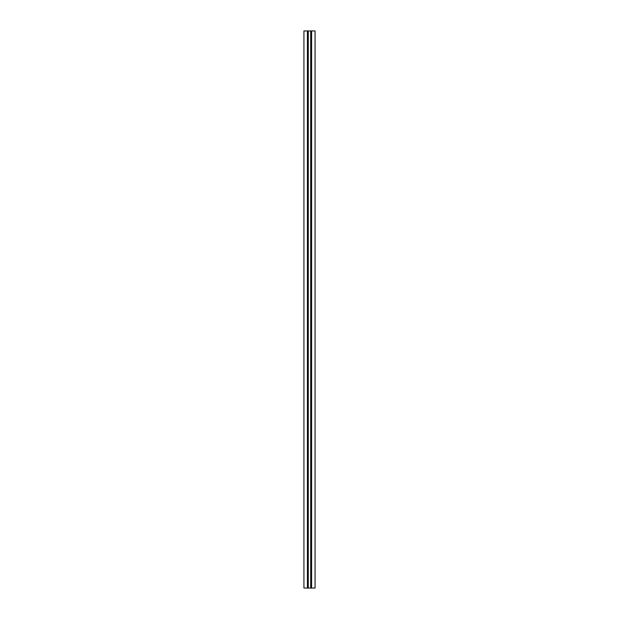<?xml version="1.0" encoding="UTF-8"?>
<svg xmlns="http://www.w3.org/2000/svg" width="619" height="619" viewBox="0 0 619 619"><rect width="100%" height="100%" fill="white"/><g stroke="black" fill="none" stroke-linecap="round" stroke-linejoin="round"><path stroke-width="0.93" d="M311.504 30.95L311.504 588.05L315.071 588.05L315.071 30.95L303.929 30.95L303.929 588.05L307.411 588.05L307.411 30.95M311.504 588.05L311.225 30.95M311.225 588.05L307.775 588.05L307.775 30.95M307.775 588.05L307.496 30.95M311.589 588.05L311.589 30.95M311.419 588.05L311.419 30.95M311.311 588.05L311.311 30.95M310.715 588.05L310.715 30.95M308.285 588.05L308.285 30.95M307.689 588.05L307.689 30.95M307.581 588.05L307.581 30.95"/></g></svg>
